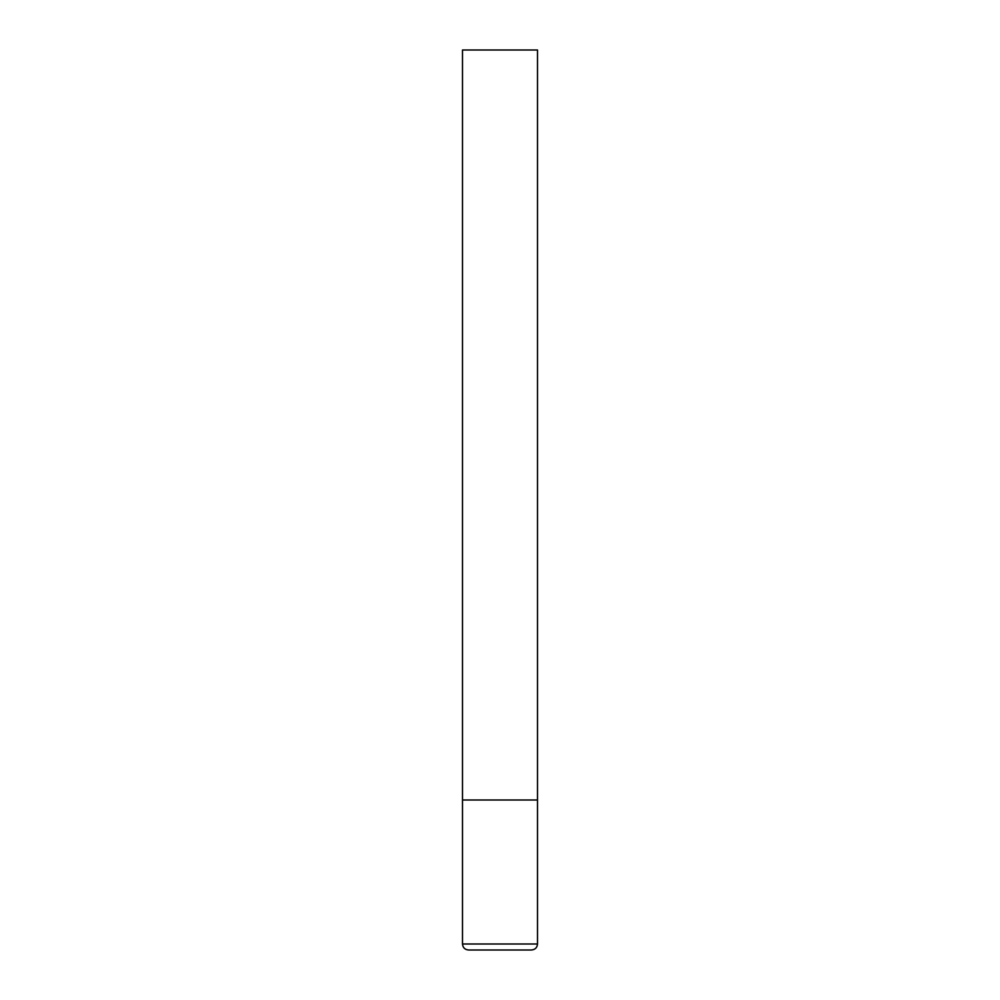 <?xml version="1.0" encoding="UTF-8"?>
<svg xmlns="http://www.w3.org/2000/svg" width="1000" height="1000" viewBox="0 0 1000 1000"><rect width="100%" height="100%" fill="white"/><g stroke="black" fill="none" stroke-linecap="round" stroke-linejoin="round"><path stroke-width="1.5" d="M537.5 944L537.5 800L462.5 800L537.5 800L537.5 50L462.5 50L462.5 944C462.825 947.613 464.825 949.613 468.5 950L531.5 950C535.175 949.613 537.175 947.613 537.5 944L462.5 944"/></g></svg>
